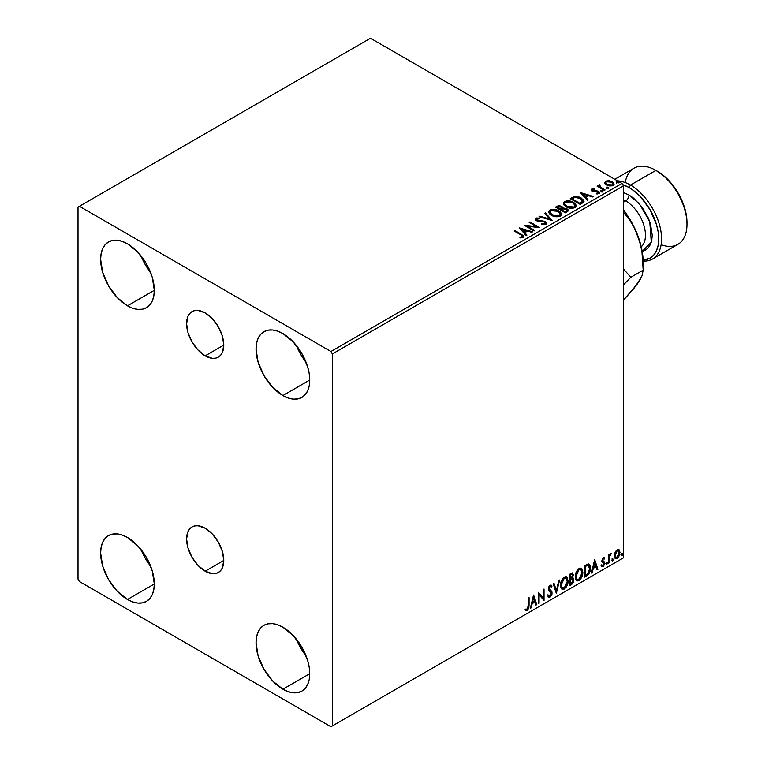 <?xml version="1.0" encoding="UTF-8"?>
<svg xmlns="http://www.w3.org/2000/svg" width="765" height="765" viewBox="0 0 765 765"><rect width="100%" height="100%" fill="white"/><g stroke="black" fill="none" stroke-linecap="round" stroke-linejoin="round"><path stroke-width="1.15" d="M205.173 355.84A26.297 15.185 60 0 1 187.999 332.67A26.297 15.185 60 0 1 192.025 311.594A26.297 15.185 60 0 1 205.173 312.895L212.288 318.642L218.321 326.779L222.357 336.074L223.772 345.101L205.173 355.84L198.059 350.093L192.025 341.965L187.999 332.67L186.584 323.633L187.999 316.232L189.72 313.516L192.025 311.594L194.845 310.552L198.059 310.427L205.173 312.895A26.297 15.185 60 0 1 222.357 336.074A26.297 15.185 60 0 1 218.321 357.14L215.51 358.183L212.288 358.316L205.173 355.84L223.772 345.101L222.357 352.502L220.636 355.228L218.321 357.14A26.297 15.185 60 0 1 205.173 355.84M205.173 571.197A26.297 15.185 60 0 1 187.999 548.027A26.297 15.185 60 0 1 192.025 526.961A26.297 15.185 60 0 1 205.173 528.261L212.288 533.999L218.321 542.136L222.357 551.431L223.772 560.468L205.173 571.197L198.059 565.459L192.025 557.322L187.999 548.027L186.584 538.99L187.999 531.598L189.72 528.873L192.025 526.961L194.845 525.918L198.059 525.785L205.173 528.261A26.297 15.185 60 0 1 222.357 551.431A26.297 15.185 60 0 1 218.321 572.507L215.51 573.549L212.288 573.673L205.173 571.197L223.772 560.468L222.357 567.869L220.636 570.585L218.321 572.507A26.297 15.185 60 0 1 205.173 571.197M296.466 639.32A37.963 21.917 -120 0 0 306.048 655.921L300.645 647.974L296.466 639.32M282.887 689.227A37.963 21.917 60 0 1 258.082 655.768A37.963 21.917 60 0 1 263.906 625.349A37.963 21.917 60 0 1 282.887 627.223L293.158 635.514L301.869 647.267L307.693 660.683L309.223 667.376L309.729 673.726L282.887 689.227L272.617 680.936L263.906 669.184L258.082 655.768L256.046 642.724L256.562 636.977L258.082 632.043L260.569 628.113L263.906 625.349L267.97 623.838L272.617 623.657L277.647 624.795L282.887 627.223A37.963 21.917 60 0 1 307.693 660.683A37.963 21.917 60 0 1 301.869 691.101L297.805 692.612L293.158 692.794L288.128 691.656L282.887 689.227L309.729 673.726L309.223 679.473L307.693 684.407L305.206 688.337L301.869 691.101A37.963 21.917 60 0 1 282.887 689.227M141.037 255.912A37.963 21.917 -120 0 0 150.629 272.512L145.216 264.566L141.037 255.912M127.468 305.818A37.963 21.917 60 0 1 102.663 272.359A37.963 21.917 60 0 1 108.487 241.941A37.963 21.917 60 0 1 127.468 243.815L137.738 252.115L146.45 263.858L152.264 277.274L154.31 290.318L127.468 305.818L117.188 297.528L108.487 285.775L102.663 272.359L100.617 259.316L101.133 253.569L102.663 248.635L105.14 244.714L108.487 241.941L112.551 240.43L117.188 240.248L122.228 241.396L127.468 243.815A37.963 21.917 60 0 1 152.264 277.274A37.963 21.917 60 0 1 146.45 307.702L142.376 309.203L137.738 309.385L132.699 308.247L127.468 305.818L154.31 290.318L153.794 296.065L152.264 300.999L149.787 304.929L146.45 307.702A37.963 21.917 60 0 1 127.468 305.818M296.466 345.646A37.963 21.917 -120 0 0 306.048 362.247L300.645 354.3L296.466 345.646M282.887 395.553A37.963 21.917 60 0 1 258.082 362.094A37.963 21.917 60 0 1 263.906 331.675A37.963 21.917 60 0 1 282.887 333.55L293.158 341.84L301.869 353.593L307.693 367.009L309.223 373.703L309.729 380.052L282.887 395.553L272.617 387.262L263.906 375.51L258.082 362.094L256.046 349.05L256.562 343.303L258.082 338.369L260.569 334.439L263.906 331.675L267.97 330.164L272.617 329.983L277.647 331.121L282.887 333.55A37.963 21.917 60 0 1 307.693 367.009A37.963 21.917 60 0 1 301.869 397.427L297.805 398.938L293.158 399.12L288.128 397.982L282.887 395.553L309.729 380.052L309.223 385.799L307.693 390.733L305.206 394.664L301.869 397.427A37.963 21.917 60 0 1 282.887 395.553M141.037 549.586A37.963 21.917 -120 0 0 150.629 566.186L145.216 558.24L141.037 549.586M127.468 599.492A37.963 21.917 60 0 1 102.663 566.033A37.963 21.917 60 0 1 108.487 535.615A37.963 21.917 60 0 1 127.468 537.499L137.738 545.789L146.45 557.532L152.264 570.948L154.31 583.991L127.468 599.492L117.188 591.202L108.487 579.449L102.663 566.033L100.617 552.99L101.133 547.243L102.663 542.308L105.14 538.388L108.487 535.615L112.551 534.104L117.188 533.922L122.228 535.07L127.468 537.499A37.963 21.917 60 0 1 152.264 570.948A37.963 21.917 60 0 1 146.45 601.376L142.376 602.877L137.738 603.069L132.699 601.921L127.468 599.492L154.31 583.991L153.794 589.739L152.264 594.673L149.787 598.603L146.45 601.376A37.963 21.917 60 0 1 127.468 599.492M78.011 207.114L78.011 579.095L79.426 581.543L330.929 726.75L623.408 557.886L332.345 725.937L332.345 353.946L623.408 185.905L623.408 557.886L623.408 185.905L621.993 183.457L330.929 351.498L79.426 206.292L370.49 38.25L621.993 183.457L370.49 38.25L78.011 207.114L78.011 579.095L79.426 581.543L330.929 726.75L332.345 725.937L332.345 353.946L330.929 351.498L79.426 206.292L78.011 207.114M618.541 549.452L619.239 549.911L617.192 549.719L615.146 552.282L614.563 557.054L615.079 558.115L616.877 558.517L618.416 557.255L619.612 554.845L619.421 550.14L618.369 549.413L616.58 550.169L615.146 552.282L614.4 555.677L615.538 558.517L617.192 558.354L619.985 552.454L618.847 549.576M608.567 563.193L609.332 562.753L609.571 556.375L611.101 553.411L609.332 555.639L609.332 554.405L608.567 554.845L608.567 563.193L609.332 562.753L609.447 557.016L611.235 553.449L609.332 555.639L609.332 554.405L608.567 554.845L608.567 563.193M603.662 558.632L602.782 558.412L604.321 559.052L604.761 558.087L604.063 557.628L604.761 558.087L603.298 557.742L602.667 558.307L601.864 561.089L602.275 562.141L603.824 562.916L603.948 564.111L601.596 566.234L603.164 566.463L604.551 564.484L604.627 562.218L602.61 560.286L603.183 558.861L604.321 559.052L604.761 558.087L603.298 557.742L601.854 560.764L602.093 561.912L604.006 563.604L603.078 565.488L602.036 565.211L601.931 566.54L601.366 566.215M586.65 575.844L589.06 573.53L590.341 569.657L589.968 565.259L588.505 563.958L584.355 565.756L584.355 577.173L586.65 575.844L586.086 575.519L584.355 576.523L586.65 575.844C589.289 573.913 590.551 571.321 590.437 568.099C590.551 565.689 589.805 564.302 588.199 563.939L584.355 565.756L584.355 577.173L586.65 575.844M569.638 585.665L572.612 583.705L573.817 581.18L573.721 578.665L572.392 577.919L573.32 574.955L572.411 573.023L569.638 574.247L569.638 585.665L571.618 584.527L573.951 579.937L572.392 577.919L573.32 574.955L572.631 573.119L569.638 574.247L569.638 585.665M556.327 593.353L559.626 580.033L558.794 580.511L556.394 590.561L553.984 583.284L553.162 583.762L556.327 593.353L559.626 580.033L558.794 580.511L556.394 590.561L553.984 583.284L553.162 583.762L556.327 593.353M539.086 603.308L539.086 594.816L544.03 600.458L544.03 589.031L543.265 589.471L543.265 597.991L538.321 592.33L538.321 603.748L539.086 603.308L538.321 603.097L539.086 603.308L539.086 594.816L544.03 600.458L544.03 589.031L543.265 589.471L543.265 597.991L538.321 592.33L538.321 603.748L539.086 603.308M525.392 610.193L527.257 610.432L526.693 610.107L528.175 608.127L528.5 605.058L526.693 610.107L527.257 610.432L529.064 605.383L528.5 605.058L528.5 598L528.5 605.058L529.064 605.383L529.064 597.675L528.309 598.115L528.223 607.515L527.439 609.131L525.775 609.093L525.392 610.193L527.257 610.432L528.873 608.032L529.064 597.675L528.309 598.115L528.309 605.708L527.248 609.265L525.775 609.093L525.765 610.451M533.501 595.113L530.336 608.357L531.159 607.879L532.182 603.633L534.955 602.036L535.969 605.105L536.801 604.627L533.626 595.036L530.336 608.357L531.159 607.879L532.182 603.633L534.955 602.036L535.969 605.105L536.801 604.627L533.501 595.113M550.857 586.784L549.528 586.086L551.422 587.109L552.014 586.067L551.23 585.158L550.102 585.235L548.342 588.916L548.725 590.427L551.383 593.391L549.997 596.126L548.448 595.122L547.836 596.059L548.773 597.36L550.054 597.264L552.014 594.118L551.861 591.584L549.098 588.428L549.872 586.564L550.752 586.344L551.422 587.109L552.014 586.067L551.288 585.196L549.872 585.388L548.763 586.898L548.362 589.356L551.135 592.416L551.355 593.803L549.853 596.203L548.448 595.122L547.836 596.059L548.285 596.901L550.054 597.264L548.505 597.149M560.515 585.282L561.013 587.989L562.648 589.423L564.331 589.031L566.004 587.463L568.07 581.888L567.209 577.412L565.966 576.638L563.824 577.355L560.955 582.146L560.515 585.282L562.074 589.213L564.331 589.031C566.903 586.793 568.165 584.068 568.118 580.826L566.559 576.848L564.264 577.059C561.711 579.315 560.458 582.05 560.515 585.282M575.223 576.781L575.72 579.497L577.355 580.931L579.038 580.539L580.721 578.971L582.777 573.396L581.916 568.921L580.683 568.146L578.531 568.864L575.663 573.654L575.223 576.781L576.781 580.721L579.038 580.539C581.61 578.302 582.882 575.567 582.825 572.335L581.266 568.357L578.981 568.567C576.418 570.814 575.165 573.559 575.223 576.781M594.625 559.827L591.45 573.071L592.282 572.593L593.296 568.347L596.078 566.75L597.092 569.82L597.914 569.342L594.749 559.75L591.45 573.071L592.282 572.593L593.296 568.347L596.078 566.75L597.092 569.82L597.914 569.342L594.625 559.827M606.157 563.776L606.941 564.254L607.276 562.505L606.196 563.432L606.798 564.36L607.429 563.05L606.798 562.457L606.157 563.776L606.798 564.36M611.99 560.41L612.775 560.888L613.109 559.139L612.029 560.057L612.631 560.994L613.262 559.674L612.631 559.091L611.99 560.41L612.631 560.994M621.505 554.921L621.869 555.572L622.414 555.256L622.614 553.65L621.543 554.568L622.136 555.505L622.767 554.185L622.136 553.602L621.505 554.921L622.136 555.505M604.742 183.036L606.569 184.948L609.705 185.971L612.363 185.799L613.96 184.575L612.755 182.118L609.303 180.731L605.603 181.162L604.742 183.036L606.569 184.948L613.081 185.484L614.046 184.126L612.153 181.726L608.844 180.664L605.603 181.162L604.656 183.179M604.331 190.389L605.096 189.95L599.932 186.689L599.884 184.748L598.727 185.264L598.928 186.392L597.867 185.78L597.102 186.211L604.331 190.389L605.096 189.95L600.305 187.042L599.884 184.748L599.062 184.939L598.928 186.392L597.867 185.78L597.102 186.211L604.331 190.389M597.264 193.975L598.077 193.124L596.27 193.287L596.509 193.918L599.052 193.583L599.617 192.79L598.565 191.451L598.565 192.101L597.197 191.604L598.565 192.101L598.565 191.451L597.197 190.954L597.197 191.604L595.218 191.575L597.197 191.604L597.197 190.954L594.089 191.613L595.218 191.575L595.218 190.925L593.716 190.934L593.267 191.48L593.716 190.934L592.875 190.657L592.875 191.307L592.636 189.672L594.376 189.548L594.204 188.936L594.204 189.529L594.204 188.936L591.412 189.395L591.23 190.189L592.779 191.413L598.192 192.178L598.259 192.99L596.27 193.287L596.509 193.918L599.225 193.469L599.196 191.919L597.197 190.954L593.057 190.753L592.493 189.777L594.376 189.548L593.544 188.888L591.708 189.185L591.708 189.835L592.999 189.538M582.414 203.041L583.972 201.539L583.714 200.143L579.258 197.102L574.429 196.643L570.221 198.661L580.109 204.37L584.02 201.138L581.381 198.078L574.429 196.643L570.221 198.661L580.109 204.37L582.414 203.041M562.82 208.357L561.644 206.445L561.644 207.095L558.947 206.378L556.91 206.999L561.644 207.095L561.644 206.445L556.91 206.349L556.91 206.999L556.078 207.478L556.91 206.349L555.514 207.152L565.402 212.861L568.146 211.025L568.079 209.792L566.903 208.749L562.82 208.195L562.179 206.818L559.856 205.804L557.981 205.871L555.514 207.152L565.402 212.861L568.29 210.509L566.903 208.749L562.849 207.937L562.849 208.587M552.091 220.549L545.493 212.938L544.67 213.416L549.767 219.134L539.861 216.189L539.029 216.667L552.091 220.549L545.493 212.938L544.67 213.416L549.767 219.134L539.861 216.189L539.029 216.667L552.091 220.549M534.84 230.504L527.487 226.258L539.794 227.654L529.896 221.936L529.141 222.376L536.514 226.641L524.188 225.235L534.085 230.944L534.84 230.504L527.487 226.258L539.794 227.654L529.896 221.936L529.141 222.376L536.514 226.641L524.188 225.235L534.085 230.944L534.84 230.504M520.755 234.817L522.524 236.634L519.884 237.236L520.257 237.896L523.27 237.485L523.939 236.681L523.614 235.811L514.931 230.581L514.176 231.02L520.755 234.817L522.246 236.901L519.884 237.236L520.257 237.896L523.27 237.485L523.948 236.567L521.615 234.434L514.931 230.581L514.176 231.02L520.755 234.817M519.378 228.018L526.091 235.553L526.922 235.075L524.771 232.665L527.544 231.059L531.732 232.302L532.564 231.824L519.502 227.941L526.091 235.553L526.922 235.075L524.771 232.665L527.544 231.059L531.732 232.302L532.564 231.824L519.378 228.018M546.067 224.317L546.726 222.892L545.244 221.439L536.6 219.89L536.619 218.943L539.325 218.847L539.306 218.149L536.523 217.996L535.175 218.857L535.567 220.119L537.135 221.028L544.709 221.993L545.493 222.854L545.12 223.686L541.802 223.705L541.687 224.355L545.082 224.661L546.784 223.284L545.483 221.563L536.982 220.177L536.724 218.876L539.325 218.847L539.306 218.149L535.72 218.283L535.098 219.211L536.265 220.636L544.709 221.993L544.996 223.763L541.802 223.705L541.687 224.355L546.067 224.317M551.374 215.3L554.472 216.514L558.163 216.763L560.755 215.807L561.596 214.085L560.487 212.02L557.991 210.394L552.081 209.409L549.672 210.241L548.668 211.79L549.318 213.607L551.374 215.3C554.156 216.954 557.14 217.212 560.343 216.074L561.606 214.248L558.928 210.882C556.126 209.208 553.114 208.95 549.882 210.107L548.658 211.943L551.374 215.3M566.081 206.808L569.179 208.023L572.88 208.271L575.462 207.315L576.303 205.594L575.203 203.528L572.698 201.903L566.788 200.918L564.379 201.75L563.375 203.299L564.035 205.116L566.081 206.808C568.864 208.453 571.847 208.711 575.051 207.583L576.313 205.756L573.645 202.39C570.833 200.717 567.821 200.459 564.599 201.616L563.365 203.452L566.081 206.808M580.492 192.732L587.214 200.267L588.036 199.789L585.885 197.38L588.668 195.773L592.856 197.016L593.678 196.538L580.616 192.656L587.214 200.267L588.036 199.789L585.885 197.38L588.668 195.773L592.856 197.016L593.678 196.538L580.492 192.732M601.223 191.374L602.877 191.049L601.386 190.418L600.841 190.734L601.223 191.374L602.686 191.489L602.495 190.648L601.032 190.533L601.223 191.374L601.032 190.533M607.056 188.008L608.711 187.683L607.219 187.052L606.674 187.368L607.056 188.008L608.519 188.114L608.328 187.272L606.865 187.167L607.056 188.008L606.865 187.167M616.571 182.519L618.225 182.194L616.733 181.563L616.179 181.879L616.571 182.519L618.024 182.625L617.833 181.783L616.38 181.678L616.571 182.519L616.38 181.678M523.929 237.083L522.084 235.362L514.74 231.346L514.931 230.581L514.931 231.231L521.615 235.085L521.615 234.434L523.882 236.882M522.572 236.978L519.884 237.886L521.606 237.762L521.606 237.102L521.606 237.762L522.246 237.552L522.476 236.71M522.581 237.045L522.581 236.395L522.246 236.901M520.028 228.754L531.818 232.254L520.028 228.754M524.771 233.315L526.54 235.304L524.771 233.315M521.816 230.007L524.082 232.541L526.205 231.317L526.205 230.657L526.205 231.317L524.082 232.541L521.816 229.357L526.205 230.657L524.082 231.891L521.816 229.357L521.816 230.007M525.383 225.924L536.514 227.291L536.514 226.641L536.514 227.291L525.383 225.924M529.705 222.711L529.896 221.936L529.896 222.596L538.617 227.626L529.705 222.711M527.487 226.909L527.487 226.258L527.487 226.909L534.276 230.829L527.487 226.909M545.502 223.753L544.259 224.633L541.802 224.384L541.802 223.705L541.802 224.355L544.996 224.413L545.426 223.342M545.512 223.676L545.512 223.026L544.996 223.763M535.165 219.536L535.72 218.283L535.72 218.933L539.306 218.8L539.306 218.149L539.306 218.838L536.523 218.656L535.098 219.832M536.475 219.737L536.724 218.876M536.724 219.526L536.982 220.827L536.982 220.177L536.982 220.827L538.723 221.295L538.723 220.645L538.723 221.295L540.645 221.324L540.645 220.674L540.645 221.324L545.483 222.223L545.483 221.563L546.736 223.59L544.441 221.764L537.785 221.152L536.408 219.842M539.774 216.887L539.861 216.189L539.861 216.849L549.767 219.785L549.767 219.134L549.767 219.785L539.774 216.887M545.053 213.846L545.493 212.938L551.555 220.397L545.493 213.588L545.053 213.846M548.687 212.288L549.882 210.758C553.114 209.6 556.126 209.859 558.928 211.532L561.577 214.573M561.596 214.745L559.368 211.8L554.596 210.088L550.36 210.518L548.668 212.45M560.2 213.97L559.301 216.16L555.562 216.658L551.45 215.08L549.959 212.708M560.334 214.726L559.301 216.16L559.301 215.51L559.301 216.16L552.129 215.52L549.987 212.517M550.934 210.671L558.173 211.322L560.334 213.961L559.301 215.51L552.129 214.86L549.959 212.163L550.934 210.671L553.506 210.098L558.517 211.532L560.2 213.32L560.19 214.63L557.551 216.046L552.875 215.252L550.092 212.871L550.934 210.671M562.82 208.195L562.82 208.845L566.903 209.409L566.903 208.749L568.242 210.824M568.252 210.853L566.033 209.008L562.82 208.845M567.008 210.289L565.153 211.838L561.472 209.715L561.472 210.365L565.153 212.488L566.024 211.331L565.153 211.838L561.472 209.715L563.948 208.721L566.33 209.304L566.932 211.245L565.153 212.488L561.472 210.365L561.472 209.715L563.183 208.864L566.148 209.189L567.008 210.289L566.024 211.991L566.922 210.605M561.692 208.855L561.185 209.342M560.85 209.562L560.85 208.902L560.458 209.782L557.283 207.956L557.283 207.296L560.898 206.894L561.749 207.956L560.85 209.562L561.663 208.252M560.458 209.132L557.283 207.296L557.283 207.956L560.458 209.782L560.458 209.132L557.283 207.296L559.1 206.483L560.898 206.894L561.749 207.908L560.458 209.132M563.394 203.796L564.599 202.266C567.821 201.109 570.833 201.367 573.645 203.041L576.284 206.081M576.303 206.244L574.075 203.308L569.303 201.597L565.067 202.027L563.375 203.959M575.041 206.234L573.205 208.013L569.313 207.994L566.157 206.588L564.666 204.217M564.694 204.026L566.836 207.019L566.836 206.368L566.836 207.019L574.008 207.669L574.008 207.019L566.836 206.368L564.666 203.672L565.641 202.18L572.88 202.83L575.041 205.469L574.008 207.669L575.012 205.804M583.714 200.793L581.027 198.527L577.298 197.265L574.037 197.389L570.786 198.986L571.723 197.791L571.723 198.451L574.429 197.293L574.429 196.643L574.429 197.293L581.381 198.728L581.381 198.078L583.991 201.472M582.672 201.491L579.86 203.997L572 199.455L579.86 203.997L579.86 203.347L572 198.804L572 199.455L572 198.804L574.964 197.418L580.616 198.508L582.461 202.209L582.672 201.52L580.673 203.528L582.461 201.549L579.86 203.347L579.86 203.997L580.673 202.868L579.86 203.347L572 198.804L574.783 197.466L577.288 197.341L580.329 198.355L582.452 200.124L582.461 201.549M581.151 193.469L592.932 196.968L581.151 193.469M585.885 198.03L587.654 200.019L585.885 198.03M582.94 194.721L585.196 197.255L587.329 196.031L587.329 195.371L587.329 196.031L585.196 197.255L582.94 194.071L587.329 195.371L585.196 196.605L582.94 194.071L582.94 194.721M592.875 190.657L592.636 189.672M598.565 192.101L599.55 193.096L598.565 192.101M591.259 190.256L591.708 189.185L592.148 191.116L597.838 191.91L598.077 193.774L597.838 192.57L598.077 193.774L597.216 193.985M597.838 191.91L598.077 193.124M591.708 189.185L591.182 190.571M593.544 189.538L591.24 190.303M598.373 193.153L598.077 193.774M592.875 191.307L592.493 190.437M601.223 192.025L601.032 191.183L602.495 191.298L602.495 190.648L602.686 192.139M602.686 191.489L602.495 190.648M602.744 191.48L600.965 191.231M597.666 186.545L597.867 185.78L598.928 187.042L598.928 186.392L598.928 187.042L597.666 186.545M598.708 185.952L599.062 184.939L598.928 186.392M599.062 184.939L599.062 185.589L599.884 184.748L599.932 185.474L598.66 186.105M599.664 186.316L599.827 185.522M599.827 186.172L600.305 187.702L600.305 187.042L600.305 187.702L602.667 189.194L602.667 188.544L604.522 190.275L600.563 187.903L599.569 186.555M607.056 188.659L606.865 187.817L608.328 187.932L608.328 187.272L608.519 188.773M608.519 188.114L608.328 187.272M608.577 188.114L606.798 187.865M604.742 183.696L605.603 181.162L605.603 181.812L608.844 181.324L608.844 180.664L608.844 181.324L612.153 182.376L612.153 181.726L614.008 184.451M613.96 185.226L613.262 183.208L609.762 181.468L606.291 181.506L604.694 182.854M612.832 184.346L612.191 185.627L609.657 185.952L606.875 184.862L605.88 183.026M605.89 182.969L607.334 185.159L605.88 182.94L606.368 181.745L611.398 182.166L612.87 183.973L612.191 185.627L612.813 184.288L612.191 184.967L607.334 184.508L607.334 185.159L612.191 185.627L612.191 184.967L609.657 185.302L607.582 184.642L605.842 182.634L606.75 181.544L609.055 181.372L611.847 182.462L612.822 184.288M616.571 183.17L616.38 182.328L617.833 182.443L617.833 181.783L618.024 183.284M618.024 182.625L617.833 181.783M618.082 182.625L616.313 182.376M526.205 230.657L524.082 231.891L521.816 229.357L526.205 230.657M572.88 202.83L574.591 204.274L575.022 205.747L574.19 206.904L572.268 207.554L567.582 206.76L564.675 203.911L565.316 202.409L567.41 201.654L572.88 202.83M587.329 195.371L585.196 196.605L582.94 194.071L587.329 195.371M525.201 610.126L526.693 610.107L524.819 609.868M533.377 595.648L536.801 604.627L535.787 604.56L536.236 604.302L533.377 595.648M534.391 601.701L534.955 602.036L534.391 601.701L531.608 603.308L532.182 603.633L531.608 603.308L530.594 607.553L531.159 607.879L530.518 607.601L531.608 603.308L534.391 601.701M532.995 597.503L531.933 601.95L532.507 602.275L531.933 601.95L532.995 597.503L534.63 601.051L532.507 602.275L533.568 597.828L532.995 597.503M538.321 592.397L543.265 597.991L538.321 592.397M543.466 589.356L543.466 600.085L543.466 589.356M543.533 600.171L544.03 600.458L543.533 600.171M538.522 594.491L539.086 594.816L538.522 594.491L538.522 602.983L538.522 594.491M549.997 596.126L548.935 595.925M547.883 594.797L549.433 595.801M551.45 585.732L551.001 586.535L551.45 585.732M550.092 586.411L549.528 586.086L548.534 588.103L549.098 588.428L550.092 586.411L549.528 586.086L550.188 586.019M549.557 589.643L548.534 588.103L549.557 589.643M552.139 592.971L549.93 589.911L552.139 592.971L551.575 592.645L549.49 596.939L550.054 597.264L552.139 592.971M548.352 597.102L550.379 596.136L551.546 593.2L551.087 590.896L548.562 588.486L549.528 586.086M548.878 595.916L548.132 595.275M553.602 583.504L556.394 590.561L553.602 583.504M558.88 580.463L556.021 592.416L558.88 580.463M566.272 576.714L567.553 580.501C567.601 583.733 566.339 586.468 563.767 588.706L561.806 589.021M561.414 588.821L564.207 588.409L566.655 584.948L567.553 580.501L566.635 577.087M567.343 578.569L567.056 577.757M562.399 587.845L560.869 586.038L561.242 581.39L563.384 578.12L565.631 577.814M565.851 577.977L563.738 577.881L566.119 578.101L567.362 581.266L564.302 587.874L562.524 588.008L560.707 584.508L562.256 587.807M561.271 584.833L564.302 578.206L563.738 577.881L560.707 584.508L561.271 584.833L562.964 579.488L564.656 578.034L566.33 578.235L567.324 582.117L565.66 586.612L562.964 588.17L561.998 587.539L561.271 584.833M572.325 573.014L573.32 574.955L572.756 574.63L572.335 576.676M571.828 577.594L572.392 577.919L571.828 577.594M573.234 578.063L572.392 577.919M572.918 577.948L573.951 579.937L573.387 579.612L571.053 584.202L571.618 584.527L569.638 585.015L572.803 582.165L573.387 579.612L572.832 577.871M572.249 576.867L572.756 574.63L572.191 572.88M572.727 574.094L572.622 573.607M572.354 579L569.839 579.488L572 579.029L573.195 580.377L571.273 583.552L569.839 583.733L569.839 579.488L571.57 578.675L572.459 579.182M571.847 574.276L569.839 574.649L572.172 574.333L572.555 575.414L570.795 578.417L569.839 578.311L569.839 574.649L571.665 574.037M570.403 578.636L570.403 574.974L569.839 574.649L569.839 578.311L570.403 578.636L570.403 574.974L572.144 574.314L572.421 576.408L570.403 578.636M572 579.029L573.119 579.765L572.679 582.261L570.403 584.058L570.403 579.813L569.839 579.488L569.839 583.733L570.403 584.058L570.403 579.813L572.669 579.105L572.105 578.78M580.979 568.223L582.261 572.01C582.308 575.242 581.046 577.977 578.474 580.205L576.514 580.53M576.122 580.329L578.914 579.918L581.362 576.456L582.261 572.01L581.352 568.596M582.05 570.078L581.763 569.265M577.106 579.354L575.452 576.81L575.949 572.899L578.091 569.629L580.339 569.323M580.558 569.485L578.445 569.39L580.836 569.609L582.069 572.775L579.009 579.382L577.231 579.507L575.414 576.016L576.963 579.315M575.978 576.341L579.009 569.715L578.445 569.39L575.414 576.016L575.978 576.341L577.671 570.996L579.363 569.543L581.037 569.743L582.031 573.626L580.367 578.12L577.671 579.679L576.705 579.048L575.978 576.341M589.06 564.149L588.199 563.939M588.763 564.015L589.872 567.764C589.987 570.996 588.725 573.587 586.086 575.519L588.161 573.712L589.576 570.422L589.767 566.253L588.706 563.968M588.285 565.287L589.586 567.295L589.327 571.092L587.845 573.75L585.11 575.567L585.11 566.482L588.285 565.287L587.233 564.924L587.797 565.259L584.546 566.157L587.797 565.259L589.681 568.529L587.96 573.626L585.11 575.567L584.546 575.242L585.11 575.567L585.11 566.482L584.546 566.157L584.546 575.242L584.546 566.157L586.975 564.972L588.132 565.153M587.797 565.259L588.591 565.412L588.027 565.086M594.491 560.363L597.914 569.342L596.91 569.275L597.35 569.017L594.491 560.363M595.505 566.416L596.078 566.75L595.505 566.416L592.732 568.022L593.296 568.347L592.732 568.022L591.718 572.268L592.282 572.593L591.632 572.316L592.732 568.022L595.505 566.416M594.118 562.218L593.057 566.664L593.621 566.989L593.057 566.664L594.118 562.218L595.753 565.765L593.621 566.989L594.682 562.543L594.118 562.218M604.761 558.087L603.786 557.427M604.197 557.752L603.795 558.641L604.197 557.752M603.757 558.727L602.782 558.412L602.045 559.961L602.61 560.286L603.346 558.737L604.321 559.052M603.346 558.737L602.782 558.412L603.346 558.393M602.791 560.936L604.513 561.979L602.791 560.936L604.513 561.979L603.948 561.653L604.197 562.801L604.761 563.126L604.513 561.979M602.782 558.412L602.045 559.961L602.772 560.965M601.596 566.234L603.164 566.463L604.761 563.126L604.197 562.801L602.6 566.138L603.164 566.463L601.032 565.909M603.078 565.488L602.036 565.211M601.462 564.886L602.514 565.163M602.093 561.912L603.824 562.916M602.179 562.103L601.529 561.587M602.447 562.198L603.088 562.438M601.692 566.33L603.805 564.627L603.757 561.414M606.234 562.132L606.798 562.457M607.429 563.05L606.865 562.715L606.234 564.035L605.593 563.451M606.157 564.073L606.827 562.409M608.768 554.73L609.332 555.639L608.768 554.73M609.858 554.348L610.508 553.592L610.872 554.548L609.906 554.3M609.15 555.533L608.768 562.428L609.332 562.753L608.567 562.543L609.198 555.4M612.067 558.766L612.631 559.091M613.262 559.674L612.698 559.349L612.067 560.669L611.426 560.085M611.99 560.707L612.66 559.043M619.239 549.911L619.985 552.454L619.421 552.129L616.628 558.029L617.192 558.354L615.27 558.316M614.821 558.096L616.791 557.934L618.742 555.352L619.411 551.737L618.493 549.404M618.044 550.551L616.628 550.418L618.34 550.666L619.22 552.894L617.192 557.331L615.988 557.417L614.601 554.912L615.203 556.93L614.601 554.912L615.079 552.493L616.504 550.494L617.89 550.418M615.165 555.237L617.192 550.743L616.628 550.418L614.601 554.912L615.165 555.237L616.284 551.613L617.432 550.628L618.455 550.743L619.21 553.181L618.101 556.49L615.921 557.379L615.165 555.237M621.572 553.277L622.136 553.602M622.767 554.185L622.203 553.86L621.572 555.18L620.941 554.596M621.505 555.208L622.174 553.554M534.63 601.051L532.507 602.275L533.568 597.828L534.63 601.051M595.753 565.765L593.621 566.989L594.682 562.543L595.753 565.765M330.929 351.498L621.993 183.457L623.408 185.905L332.345 353.946L330.929 351.498M332.345 725.937L623.408 557.886L332.345 725.937M652.449 259.048L677.886 244.37A43.959 25.379 -120 0 0 684.618 209.141A43.959 25.379 -120 0 0 655.901 170.404L663.102 175.223L668.667 180.387L673.802 186.507L678.297 193.373L684.732 208.195L686.415 215.596L686.989 222.615A41.96 24.231 -120 0 0 657.317 171.217L655.901 170.404L630.475 185.092L629.06 187.53A41.96 24.231 60 0 1 657.823 230.026A41.96 24.231 60 0 1 643.135 260.081L650.04 258.14L653.731 255.08L656.475 250.738L658.158 245.278L658.732 238.929L658.158 231.91L656.475 224.508L650.04 209.687L640.41 196.701L634.845 191.537L629.06 187.53L630.475 185.092A43.959 25.379 60 0 1 659.191 223.829A43.959 25.379 60 0 1 652.449 259.048A43.959 25.379 60 0 1 643.164 261.075A43.959 25.379 -120 0 0 660.874 231.04A43.959 25.379 -120 0 0 630.475 185.092L655.901 170.404A43.959 25.379 60 0 1 686.989 224.241A43.959 25.379 60 0 1 661.113 244.695M641.931 251.475L645.44 250.174L648.328 247.784L650.47 244.398L651.78 240.134L652.229 235.171L650.47 223.916L648.328 218.054L641.931 206.98L633.583 198.164L629.06 195.037L623.408 192.589L629.06 195.037A4.8 2.773 -60 0 1 625.665 200.918L623.408 202.218L625.665 200.918A27.97 16.151 -120 0 0 623.408 199.761M641.242 246.827A27.97 16.151 -120 0 0 643.451 224.011A27.97 16.151 -120 0 0 625.665 200.918A4.8 2.773 120 0 0 629.06 195.037L639.406 203.834L649.762 221.745L651.283 242.209L642.189 251.427M643.183 262.586L643.183 270.16L641.969 252.077L640.2 243.27L637.513 234.836L641.739 249.084L643.183 262.586A59.947 34.607 -120 0 0 637.513 234.836L633.803 226.822L629.337 219.603L623.408 212.077L629.337 219.603L633.803 226.822L637.513 234.836A59.947 34.607 -120 0 0 623.408 209.763L630.771 220.808L634.424 227.731L640.2 243.27L641.969 252.077L643.183 270.16L630.867 277.265L623.408 284.953L630.867 277.265L623.408 268.964L630.867 277.265L643.183 270.16L641.988 275.849L640.238 279.483L634.424 287.324M639.961 279.454L633.869 288.558L623.408 300.196L637.513 283.777L641.988 275.849L643.183 270.16M617.527 180.875A43.959 25.379 60 0 1 630.475 185.092A43.959 25.379 -120 0 0 617.527 180.875M625.263 182.586A43.959 25.379 60 0 1 655.901 170.404A43.959 25.379 -120 0 0 633.927 168.224L614.773 179.287M622.691 184.652L629.06 187.53A41.96 24.231 60 0 0 622.691 184.652M641.405 246.674A27.97 16.151 -120 0 0 643.394 223.849A27.97 16.151 -120 0 0 625.665 200.918M523.948 236.567L523.948 237.227M561.606 214.248L561.606 214.908M560.334 213.961L560.334 214.611M549.959 212.163L549.959 212.813M561.749 207.956L561.749 208.606M576.313 205.756L576.313 206.416M575.041 205.469L575.041 206.12M564.666 203.672L564.666 204.322M592.397 190.026L592.397 190.676M598.402 192.656L598.402 193.306M602.897 191.173L602.897 191.824M608.73 187.798L608.73 188.458M614.046 184.126L614.046 184.776M612.87 183.973L612.87 184.623M605.842 182.634L605.842 183.284M618.244 182.309L618.244 182.959M562.074 589.213L561.51 588.887M566.119 578.101L565.555 577.776M562.524 588.008L561.959 587.673M572.172 574.333L571.608 573.999M576.781 580.721L576.217 580.386M580.836 569.609L580.272 569.275M577.231 579.507L576.667 579.182M603.968 558.746L603.403 558.421M603.04 561.156L602.476 560.831M602.361 565.507L601.797 565.182M603.623 562.744L603.059 562.418M615.538 558.517L614.974 558.192M618.34 550.666L617.776 550.341M615.988 557.417L615.423 557.092M655.901 170.404L657.317 171.217M686.989 224.241L686.989 222.615"/></g></svg>
